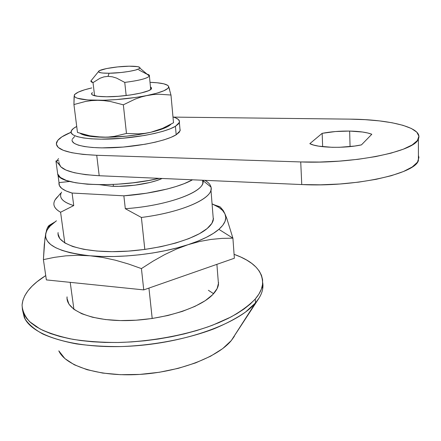 <?xml version="1.0" encoding="UTF-8"?>
<svg xmlns="http://www.w3.org/2000/svg" width="441" height="441" viewBox="0 0 441 441"><rect width="100%" height="100%" fill="white"/><g stroke="black" fill="none" stroke-linecap="round" stroke-linejoin="round"><path stroke-width="0.66" d="M111.612 186.234L99.754 184.713L111.612 186.234L118.932 186.345L134.759 185.22L149.879 182.491L156.357 180.667L162.112 178.478C151.23 183.555 128.155 187.149 111.612 186.234M210.963 189.994L213.345 219.811C212.766 222.644 210.71 225.555 207.171 228.537C193.588 240.246 154.218 250.83 117.692 251.613C81.1 252.472 56.316 243.603 58.091 232.572L58.041 233.967L59.855 238.675L64.794 242.93L72.798 246.536L83.625 249.292L96.877 251.039L111.975 251.668L128.221 251.127L144.824 249.435L141.39 217.463C183.792 212.121 214.558 197.485 211.002 187.083C210.401 184.559 208.361 182.315 204.894 180.341C209.707 183.081 211.73 186.295 210.963 189.994C209.425 200.038 179.658 212.617 141.39 217.463L125.31 208.692L123.86 195.821C151.621 193.858 179.553 187.155 192.508 179.801L184.095 183.693L176.18 186.477L167.095 189.046L146.329 193.246L123.86 195.821L72.087 193.042L65.974 190.914L61.729 188.412L59.414 185.606L59.022 182.602L69.684 181.471L59.022 182.602L57.936 174.63L59.022 182.602C58.306 186.863 62.661 190.341 72.087 193.042L123.86 195.821L125.31 208.692C165.243 206.008 201.625 193.103 202.832 182.905L202.899 180.529C206.653 190.959 168.826 205.793 125.31 208.692L141.39 217.463L144.808 249.435L160.971 246.673L175.882 242.997L188.886 238.598L199.437 233.697L207.171 228.537L211.878 223.35L213.51 218.35M148.942 288.083L152.189 318.496L167.894 315.497L182.365 311.385L194.961 306.374L205.164 300.723L212.623 294.709C199.558 308.435 161.4 320.32 125.79 320.601C90.124 320.976 65.654 309.984 67.049 296.848L67.043 298.513L68.956 304.158L73.912 309.323L70.213 282.35L73.917 309.328L81.833 313.76L92.483 317.233L105.465 319.549L120.217 320.568L136.054 320.21L152.206 318.49L148.942 288.083M60.66 194.591C59.97 199.051 64.331 202.711 73.741 205.572L60.588 212.242L64.799 242.936L60.588 212.242C55.638 209.481 53.427 206.366 53.956 202.899C54.32 200.677 55.737 198.439 58.201 196.173L55.075 199.9C52.391 204.508 54.232 208.621 60.588 212.242L73.741 205.572C62.583 202.094 58.526 197.618 61.575 192.149M213.582 293.689L208.378 290.288M56.817 160.877L58.576 158.595L56.817 160.877M73.741 205.572L72.087 193.042L73.741 205.572M116.6 78.112L112.328 76.8L108.051 76.354L103.878 76.888L99.98 78.266L93.023 82.616C91.348 82.131 90.659 81.535 90.945 80.83L91.563 80.113L90.918 80.912L93.023 82.616L94.589 95.752L93.023 82.616L99.98 78.266L103.878 76.888L108.051 76.354L109.065 73.245C101.998 73.267 98.492 72.688 98.547 71.514C98.734 69.353 116.567 66.304 129.125 66.2L137.509 66.624L139.896 67.495L139.929 68.074L139.169 68.719L135.37 70.102L129.015 71.436L121.093 72.506L109.065 73.245L102.836 73.046L100.658 72.748L98.569 71.817L98.718 71.221L99.655 70.571L106.59 68.548L117.598 66.916L129.125 66.2C136.749 66.144 140.343 66.784 139.907 68.112C139.086 70.207 121.457 73.184 109.065 73.245L108.051 76.354L112.328 76.8L116.6 78.112L124.753 82.406C139.053 80.571 147.255 78.47 149.361 76.106C149.78 75.301 148.997 74.639 147.018 74.127M113.216 184.448L113.431 186.306L113.216 184.448M124.753 82.406L126.165 95.537L124.753 82.406C139.262 80.538 147.481 78.41 149.4 76.028L150.723 89.468M146.655 74.038L138.849 69.97M234.314 336.395L231.293 340.573L222.666 348.627L210.638 356.196L195.617 362.888L178.236 368.351L159.289 372.27L139.725 374.42L120.542 374.685L102.698 373.075L87.059 369.696L74.303 364.779L64.915 358.61L58.807 350.854C65.742 366.102 98.79 376.823 138.843 374.475C178.881 372.198 217.722 357.216 231.293 340.573L255.493 302.901C238.68 323.336 185.793 342.927 130.613 346.146C75.405 349.47 31.482 335.816 24.194 317.145L22.662 310.668L25.165 319.124C28.841 324.554 34.718 329.515 42.794 333.997C52.093 338.115 63.267 341.406 76.321 343.886C90.273 345.81 105.278 346.698 121.341 346.554C153.926 345.38 187.69 338.815 213.962 328.837C226.42 323.617 236.955 318.005 245.571 312.019L255.493 302.901L255.24 299.037L258.917 294.07L261.353 289.164L262.566 284.373L262.588 279.737L261.469 275.3L259.264 271.088L256.028 267.136L251.833 263.47L246.74 260.102L240.83 257.064L234.088 254.33C254.27 261.563 263.718 271.877 262.428 285.261C261.656 289.743 259.258 294.334 255.24 299.037L255.493 302.901C259.506 298.16 261.893 293.53 262.665 289.004L262.709 282.664C263.525 287.488 262.356 292.543 259.209 297.824L255.493 302.901L231.293 340.573L258.211 299.362M42.81 277.483L45.737 275.581L36.983 281.788L32.006 286.242L27.959 290.823L24.911 295.492L22.932 300.211L22.078 304.924L22.414 309.599L23.968 314.168L26.785 318.589L30.876 322.795L36.239 326.742L42.854 330.364L50.682 333.605L59.662 336.411L69.7 338.738L80.697 340.54L92.511 341.781L105.008 342.437L118.012 342.492L131.346 341.935L144.83 340.777L158.269 339.035L171.483 336.731L184.283 333.903L196.504 330.601L207.987 326.869L218.598 322.779L228.223 318.38L236.762 313.744L244.138 308.932L250.312 304.009L255.24 299.037C249.264 305.227 241.117 311.236 230.803 317.062L212.694 325.138C185.744 335.138 151.169 341.582 118.144 342.492C101.899 342.492 86.816 341.439 72.892 339.333C59.932 336.67 48.962 333.198 39.977 328.909L29.652 321.693C24.883 316.395 22.359 310.839 22.078 305.023C22.993 295.338 29.905 286.159 42.81 277.483M216.895 264.346L218.493 284.401C217.975 287.775 216.018 291.214 212.623 294.709L217.121 288.601L218.626 282.653M58.857 160.667L55.93 160.971L57.705 173.969C58.091 185.463 116.187 188.665 159.223 178.351L148.893 180.446L133.138 182.789L117.025 184.244L101.48 184.718L87.379 184.206L75.472 182.745L66.337 180.446L60.362 177.464L57.705 173.969L55.93 160.971L59.314 164.758L55.93 160.971L58.857 160.667M45.699 233.713C44.232 244.915 59.022 252.274 90.063 255.786C119.798 258.536 160.414 253.873 188.081 244.678L177.15 247.881L165.298 250.675L152.773 252.985L139.858 254.755L126.837 255.934L114.004 256.508L101.656 256.453L90.063 255.786L102.626 257.439L115.404 260.201L128.386 263.972L141.429 268.591L153.066 261.144L164.708 254.6L176.378 249.077L188.081 244.678C202.16 240.003 212.424 234.893 218.879 229.337L213.389 233.377L206.355 237.341L197.871 241.133L188.081 244.678L199.685 241.47L211.03 239.424L222.104 238.383L232.909 238.168L218.879 229.337L222.782 225.29L225.075 221.321L225.781 217.496L224.943 213.874L223.51 211.526C221.178 208.582 217.363 206.03 212.071 203.869L218.973 207.446L222.644 210.511L224.943 213.874L226.779 218.383L224.943 213.874C227.115 218.653 225.092 223.808 218.879 229.337L232.909 238.168L226.779 218.383L232.909 238.168L234.369 258.239L232.909 238.168L222.104 238.383L211.03 239.424L199.685 241.47L188.081 244.678L176.378 249.077L164.708 254.6L153.066 261.144L141.429 268.591L143.749 289.897L234.369 258.239L143.749 289.897L141.429 268.591L128.386 263.972L115.404 260.201L102.626 257.439L90.063 255.786L77.726 255.273L65.775 255.852L54.353 257.362L43.4 259.622L46.371 279.908L143.749 289.897L46.371 279.908L43.4 259.622L44.298 244.612L45.699 233.713L47.198 229.86L50.158 226.007L56.448 220.787L47.485 227.644L46.592 230.009L44.932 238.603L43.4 259.622L54.353 257.362L65.775 255.852L77.726 255.273L90.063 255.786L79.468 254.523L70.08 252.715L62.071 250.4L55.572 247.649L50.665 244.535L47.385 241.122L45.737 237.49L45.699 233.713C46.233 231.062 47.799 228.41 50.395 225.759M218.901 206.416L214.475 204.927L218.901 206.416L218.984 207.452L218.901 206.416L220.23 206.956L223.234 210.517L220.23 206.956M47.589 227.429L48.67 225.814L49.816 224.987L49.965 226.035L49.816 224.987L54.403 222.258L48.67 225.814L47.485 227.644M224.943 213.874L223.234 210.517M72.28 141.269L74.242 143.364L78.327 145.155L84.418 146.55L92.318 147.476L101.706 147.884L123.304 147.057L145.381 144.196L155.359 142.151L164.03 139.83L171.058 137.327L176.185 134.764L180.115 130.768L179.371 122.455L175.419 126.308L176.185 134.764L179.267 132.245L180.248 129.863M72.175 139.643C70.532 145.1 88.189 148.843 113.778 147.674C139.323 146.555 166.88 140.696 176.185 134.764L175.419 126.308C166.064 132.035 138.402 137.757 112.78 138.926C87.109 140.139 69.424 136.605 71.106 131.357C71.574 129.764 73.449 128.133 76.717 126.462L73.597 128.348L71.37 130.69L71.199 132.917L73.156 134.924L77.241 136.627L83.343 137.945L91.259 138.81L100.669 139.169L122.333 138.298L144.488 135.47L154.499 133.474L163.209 131.214L170.265 128.789L175.419 126.308L178.517 123.871L179.509 121.584L178.429 119.517L175.38 117.747L172.982 116.937C177.883 118.353 180.016 120.195 179.371 122.455M74.645 136.517L72.44 138.954M106.728 96.766C96.27 96.64 91.226 95.554 91.596 93.503L92.356 92.593L91.574 94.098L92.478 94.991L97.67 96.292L106.728 96.766L118.227 96.309L130.277 94.997L140.861 93.045L148.292 90.791L150.458 89.666L151.484 88.597C150.982 92.081 125.051 96.932 106.728 96.766M74.507 94.572L74.948 94.269L74.507 94.572L74.077 96.937L73.934 104.55L77.478 132.449L73.934 104.55L85.56 101.441L91.601 100.592L97.792 100.311L104.142 100.636L110.564 101.546L123.342 104.815L126.468 133.452L114.517 136.33L108.365 137.057L102.152 137.212L89.771 135.795L77.478 132.449L89.771 135.795L95.962 136.776L107.907 137.234L126.732 136.131L139.339 134.483L150.839 132.261L144.808 133.347L138.739 133.866L126.468 133.452L123.342 104.815L135.117 99.12L141.098 97.009L147.156 95.477L153.225 94.561L159.223 94.231L170.976 95.03L173.511 122.758L162.481 128.414L150.839 132.261L160.37 129.637L167.266 126.832L169.587 125.42M81.905 134.29L87.98 135.971L92.097 136.567L102.152 137.212C118.695 137.405 134.924 135.756 150.839 132.261L162.481 128.414L173.511 122.758L170.976 95.03L168.539 86.287L167.652 85.24L168.539 86.287L167.696 85.356L163.76 83.812L157.145 82.776L150.023 82.324C160.937 82.726 167.111 84.044 168.539 86.287L168.528 87.467C167.122 90.113 160 92.781 147.156 95.477L156.847 93.178L163.876 90.758L167.828 88.409L168.589 87.312L168.539 86.287L169.664 89.644M74.259 95.454L73.934 104.55L85.56 101.441L91.601 100.592L97.792 100.311L104.142 100.636L110.564 101.546L123.342 104.815L135.117 99.12L141.098 97.009L147.156 95.477C130.977 98.602 114.522 100.212 97.792 100.311C82.048 100.096 74.204 98.475 74.259 95.454L74.32 95.212C75.538 92.77 81.359 90.339 91.794 87.924L84.644 89.788L78.355 92.092L74.854 94.374L74.259 95.454L74.474 96.469L75.516 97.406L77.379 98.233L87.638 99.947L103.613 100.245L116.181 99.6L135.475 97.489L153.225 94.561L159.223 94.231L170.976 95.03M150.48 86.971L151.357 87.632L151.484 88.597L150.48 86.971M80.119 133.303C83.421 135.574 90.763 136.875 102.152 137.212L108.365 137.057L114.517 136.33L126.468 133.452L138.739 133.866L144.808 133.347L150.839 132.261C161.588 129.709 168.297 127.025 170.965 124.219M349.647 131.071C359.443 131.28 366.835 132.339 371.813 134.257L361.449 144.88L354.735 146.043L339.625 147.288L332.018 147.305L318.65 146.147L313.551 145.045L309.836 143.661L322.156 133.336L335.386 131.545L349.647 131.071L362.546 132.019L367.761 132.995L371.813 134.257L361.449 144.88C344.487 148.634 317.311 147.884 309.836 143.661L322.156 133.336C330.634 131.705 339.796 130.949 349.647 131.071L350.066 146.605L349.647 131.071M71.029 132.289L61.927 136.826L57.644 140.497L56.327 144.069L58.184 147.393L63.306 150.315L71.624 152.691L82.908 154.383L96.728 155.293L300.729 161.941L319.67 162.045L339.135 161.147L358.131 159.295L375.704 156.577L390.996 153.148L403.328 149.185L412.219 144.907L417.423 140.514L418.9 136.203L416.789 132.146L411.381 128.491L403.046 125.343L392.236 122.791L379.42 120.889L365.093 119.665L349.73 119.136L173.55 117.108L349.73 119.136C389.96 119.395 423.724 127.614 418.382 138.937C415.207 151.373 353.836 164.129 300.729 161.941L301.76 184.559L320.546 184.818L339.851 184.002L358.687 182.133L376.107 179.316L391.266 175.711L403.493 171.505L412.307 166.919L417.467 162.183L418.933 157.503L418.41 155.453L418.421 160.474C415.262 173.975 354.437 187.348 301.76 184.559L99.203 175.733L301.76 184.559L300.729 161.941L96.728 155.293C68.851 153.903 55.423 149.747 56.442 142.818C57.506 139.295 62.374 135.784 71.029 132.289M59.017 161.847L58.918 163.203L60.808 166.836L65.935 170.061L74.231 172.712L85.46 174.642L99.203 175.733L96.728 155.293L99.203 175.733C71.492 174.008 58.096 169.383 59.017 161.847M322.652 146.699L322.156 133.336L322.652 146.699M60.5 193.428L55.075 199.9M202.832 182.905L202.617 180.242M211.002 187.083L202.899 180.529M149.361 76.106L139.907 68.112M90.918 80.912L98.547 71.514M262.665 289.004L262.428 285.261M223.51 211.526L223.879 211.674M91.596 93.503L91.695 94.341M168.528 87.467L169.09 87.737M418.382 138.937L418.421 160.474"/></g></svg>
